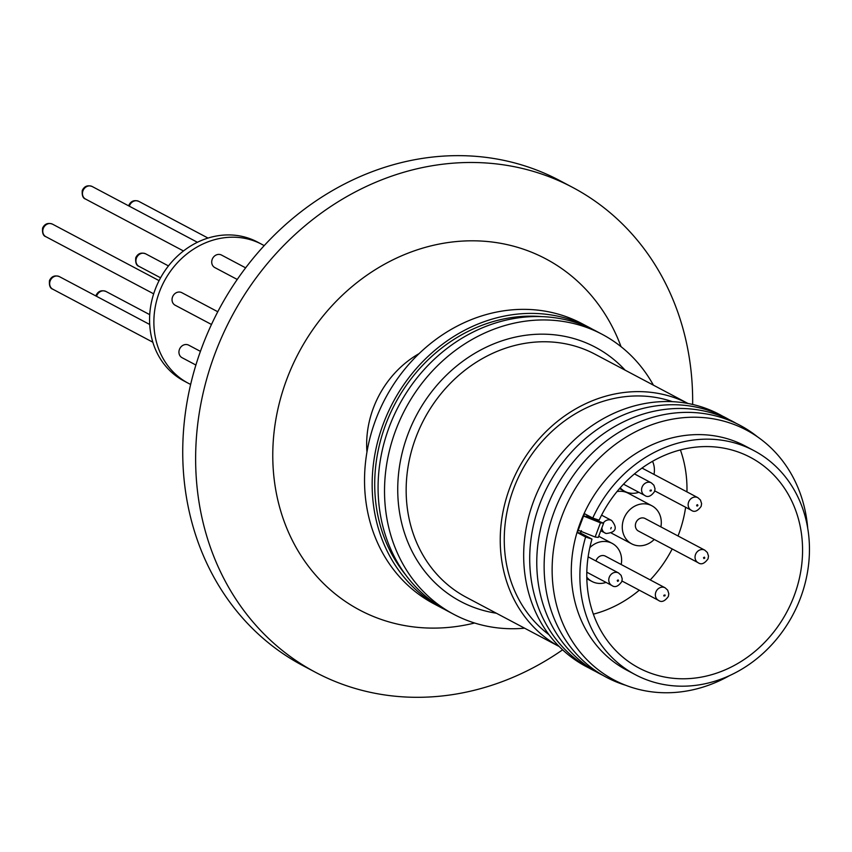<?xml version="1.0" encoding="UTF-8"?>
<svg xmlns="http://www.w3.org/2000/svg" width="852" height="852" viewBox="0 0 852 852"><rect width="100%" height="100%" fill="white"/><g stroke="black" fill="none" stroke-linecap="round" stroke-linejoin="round"><path stroke-width="1.28" d="M405.392 574.525A155.628 136.533 -62.1 0 1 395.008 403.859A155.628 136.533 -62.1 0 1 542.064 316.635M562.597 649.831A274.429 240.743 -62.1 0 1 315.634 672.377L302.737 665.54A274.429 240.743 -62.1 0 1 201.019 349.714A274.429 240.743 -62.1 0 1 559.753 180.581L572.65 187.419A274.429 240.743 -62.1 0 1 692.644 404.455M315.634 672.377A274.429 240.743 -62.1 0 1 213.916 356.551A274.429 240.743 -62.1 0 1 572.65 187.419M474.596 623.014A198.74 174.34 -62.1 0 1 286.016 381.334A198.74 174.34 -62.1 0 1 454.904 241.702A198.74 174.34 -62.1 0 1 621.044 346.679M419.141 353.58A95.062 83.4 117.9 0 0 372.995 409.045A95.062 83.4 117.9 0 0 366.946 452.061M444.424 609.318A158.44 138.993 -62.1 0 1 441.453 607.796A158.44 138.993 -62.1 0 1 382.718 425.446A158.44 138.993 -62.1 0 1 589.84 327.796A158.44 138.993 -62.1 0 1 592.779 329.404M441.453 607.796L433.817 603.748A158.44 138.993 -62.1 0 1 375.093 421.399A158.44 138.993 -62.1 0 1 582.204 323.749L589.84 327.796M524.598 628.19A158.44 138.993 -62.1 0 1 453.818 614.345A158.44 138.993 -62.1 0 1 395.083 431.996A158.44 138.993 -62.1 0 1 602.204 334.346A158.44 138.993 -62.1 0 1 653.399 385.147M453.818 614.345L447.364 610.927A158.44 138.993 -62.1 0 1 388.64 428.577A158.44 138.993 -62.1 0 1 595.761 330.927L602.204 334.346M687.99 403.486L595.101 354.251A137.534 120.654 117.9 0 0 415.318 439.014A137.534 120.654 117.9 0 0 466.3 597.295L559.189 646.519A137.534 120.654 -62.1 0 1 509.4 488.878A137.534 120.654 -62.1 0 1 687.958 403.475M548.954 634.665A133.093 116.756 -62.1 0 1 513.128 490.06A133.093 116.756 -62.1 0 1 672.43 401.675M589.073 668.032A142.603 125.095 -62.1 0 1 533.171 502.371A142.603 125.095 -62.1 0 1 722.571 416.138M217.782 311.747L181.785 292.662A7.104 6.23 117.9 0 0 172.509 297.039A7.104 6.23 117.9 0 0 175.139 305.208L211.477 324.474M245.642 267.847L221.467 255.036A7.104 6.23 117.9 0 0 212.191 259.413A7.104 6.23 117.9 0 0 214.821 267.581L237.239 279.456M200.422 351.365L188.675 345.145A7.104 6.23 117.9 0 0 179.399 349.512A7.104 6.23 117.9 0 0 182.03 357.68L195.885 365.029M595.623 671.493A142.603 125.095 -62.1 0 1 539.209 505.566A142.603 125.095 -62.1 0 1 729.11 419.621M261.841 244.343L257.538 242.064A78.586 68.937 117.9 0 0 154.808 290.489A78.586 68.937 117.9 0 0 183.936 380.94L188.239 383.219A78.586 68.937 -62.1 0 1 159.111 292.768A78.586 68.937 -62.1 0 1 261.841 244.343A78.586 68.937 -62.1 0 1 264.195 245.653M602.843 675.306A142.603 125.095 -62.1 0 1 546.27 509.315A142.603 125.095 -62.1 0 1 736.32 423.444M625.847 685.327A142.603 125.095 -62.1 0 1 553.63 513.213A142.603 125.095 -62.1 0 1 757.534 436.863M729.642 675.561A141.389 124.03 -62.1 0 1 590.106 662.813A141.389 124.03 -62.1 0 1 561.553 517.196A141.389 124.03 -62.1 0 1 699.236 417.331A141.389 124.03 -62.1 0 1 807.717 528.229M635.315 674.678L626.71 670.119A126.756 111.197 -62.1 0 1 579.733 524.236A126.756 111.197 -62.1 0 1 745.425 446.118L754.031 450.676A126.756 111.197 -62.1 0 1 801.008 596.56A126.756 111.197 -62.1 0 1 635.315 674.678A126.756 111.197 -62.1 0 1 585.622 536.994L577.39 532.628L580.265 524.523L584.504 513.692L592.736 518.059A126.756 111.197 -62.1 0 1 754.031 450.676M577.39 532.628L580.521 533.033L592.002 539.114L585.622 536.994M580.521 533.033L581.33 530.658M593.354 614.164A119.152 104.53 117.9 0 0 639.309 590.191M650.236 579.914A119.152 104.53 117.9 0 0 672.185 548.944M678.022 535.972A119.152 104.53 117.9 0 0 679.044 533.267A119.152 104.53 117.9 0 0 685.636 507.249M592.736 518.059L599.116 520.178A119.152 104.53 -62.1 0 1 750.463 457.396A119.152 104.53 -62.1 0 1 794.628 594.526A119.152 104.53 -62.1 0 1 638.872 667.957A119.152 104.53 -62.1 0 1 592.002 539.114M652.525 461.326A21.545 18.904 -62.1 0 1 653.995 474.415M606.07 582.417A21.545 18.904 -62.1 0 1 594.749 582.63A21.545 18.904 -62.1 0 1 592.012 581.479A21.545 18.904 -62.1 0 1 586.783 577.145M589.808 547.655A21.545 18.904 -62.1 0 1 609.457 542.245A21.545 18.904 -62.1 0 1 612.194 543.395A21.545 18.904 -62.1 0 1 621.193 564.525M654.24 539.433A21.545 18.904 -62.1 0 1 631.694 543.842A21.545 18.904 -62.1 0 1 623.707 519.049A21.545 18.904 -62.1 0 1 651.876 505.768L628.222 493.223A21.545 18.904 117.9 0 0 617.018 491.561M651.876 505.768A21.545 18.904 -62.1 0 1 660.886 526.887M621.981 581.011L658.458 600.341A7.104 6.23 -62.1 0 1 655.827 592.172A7.104 6.23 -62.1 0 1 665.103 587.795L605.431 556.164A7.104 6.23 117.9 0 0 596.144 560.541A7.104 6.23 117.9 0 0 595.995 561.01M645.113 518.527A7.104 6.23 117.9 0 0 635.837 522.904A7.104 6.23 117.9 0 0 638.467 531.073L698.139 562.703A7.104 6.23 -62.1 0 1 695.509 554.535A7.104 6.23 -62.1 0 1 704.785 550.158L645.113 518.527M697.522 504.672L697.905 505.587L697 506.099L696.627 505.183L697.522 504.672M610.746 528.89L611.257 527.463L610.746 528.89M665.007 594.962L665.103 595.697L663.932 596.017L663.825 595.282L665.007 594.962M618.147 579.935L618.531 580.851L617.625 581.362L617.253 580.446L618.147 579.935M651.226 490.017L651.333 490.752L650.151 491.061L650.044 490.337L651.226 490.017M704.412 557.144L704.796 558.06L703.89 558.571L703.518 557.655L704.412 557.144M190.646 384.422A78.586 68.937 -62.1 0 1 188.239 383.219M595.133 537.016L598.264 537.42L603.599 523.213L600.468 522.808L595.133 537.016L578.21 530.253L583.545 516.046L586.677 516.45L587.209 515.13M686.946 491.881A119.152 104.53 117.9 0 0 680.397 449.931M603.599 523.213L586.677 516.45M600.468 522.808L583.545 516.046M638.862 492.307A21.545 18.904 -62.1 0 1 624.804 491.37A21.545 18.904 -62.1 0 1 620.213 487.791M496.343 613.216A143.871 126.213 -62.1 0 1 407.32 435.894A143.871 126.213 -62.1 0 1 625.144 370.183M149.728 314.654L105.989 291.469A7.104 6.23 117.9 0 0 96.702 295.846A7.104 6.23 117.9 0 0 96.553 296.315M159.079 280.638L52.515 224.161A7.104 6.23 117.9 0 0 43.239 228.528A7.104 6.23 117.9 0 0 45.87 236.696L153.669 293.833M208.037 238.07L138.78 201.36A7.104 6.23 117.9 0 0 129.504 205.737A7.104 6.23 117.9 0 0 129.344 206.205M197.419 242.287L92.208 186.524A7.104 6.23 117.9 0 0 82.921 190.901A7.104 6.23 117.9 0 0 85.551 199.07L183.478 250.967M149.707 324.484L59.406 276.634A7.104 6.23 117.9 0 0 50.13 281A7.104 6.23 117.9 0 0 52.76 289.179L152.838 342.216M168.462 265.92L145.671 253.832A7.104 6.23 117.9 0 0 136.395 258.209A7.104 6.23 117.9 0 0 139.025 266.378L160.581 277.805M654.773 490.901L691.249 510.231A7.104 6.23 -62.1 0 1 688.618 502.062A7.104 6.23 -62.1 0 1 697.894 497.685L642.003 468.057M603.259 523.085A7.104 6.23 -62.1 0 1 610.735 520.103A7.104 6.23 -62.1 0 1 611.64 520.476L601.576 515.151M586.804 572.203L611.874 585.494A7.104 6.23 -62.1 0 1 609.244 577.326A7.104 6.23 -62.1 0 1 618.531 572.949L588.125 556.835M623.515 484.181L644.676 495.385A7.104 6.23 -62.1 0 1 642.046 487.216A7.104 6.23 -62.1 0 1 651.322 482.85L634.452 473.904M605.889 533.405A7.104 6.23 -62.1 0 1 604.984 533.022A7.104 6.23 -62.1 0 1 601.885 527.771M105.989 291.469C101.463 289.818 98.161 291.118 96.063 295.367L95.882 295.963M52.515 224.161C48 222.5 44.698 223.799 42.6 228.059C42.142 233.033 43.239 235.919 45.87 236.696M138.78 201.36C134.265 199.709 130.952 201.008 128.865 205.268L128.673 205.854M92.208 186.524C87.681 184.863 84.38 186.173 82.282 190.422C81.835 195.406 82.921 198.282 85.551 199.07M59.406 276.634C54.89 274.972 51.589 276.272 49.491 280.532C49.033 285.505 50.13 288.391 52.76 289.179M145.671 253.832C141.155 252.181 137.843 253.481 135.756 257.741C135.298 262.714 136.384 265.6 139.025 266.378M586.815 578.721L592.012 581.479M691.249 510.231C694.316 512.531 697.618 511.232 701.164 506.333L701.601 503.628L700.472 500.049L697.894 497.685M600.756 530.785L606.123 533.501C615.996 532.468 617.838 528.123 611.64 520.476M658.458 600.341C661.514 602.641 664.826 601.331 668.373 596.432L668.799 593.727L667.68 590.159L665.103 587.795M611.874 585.494C614.942 587.795 618.243 586.495 621.8 581.596L622.226 578.891L621.108 575.324L618.531 572.949M644.676 495.385C647.733 497.685 651.045 496.386 654.592 491.487L655.018 488.782L653.899 485.214L651.322 482.85M698.139 562.703C701.207 565.004 704.508 563.704 708.055 558.806L708.491 556.1L707.362 552.522L704.785 550.158M619.532 488.569L624.804 491.37M598.7 536.249L612.194 543.395M611.385 533.086L631.694 543.842"/></g></svg>
